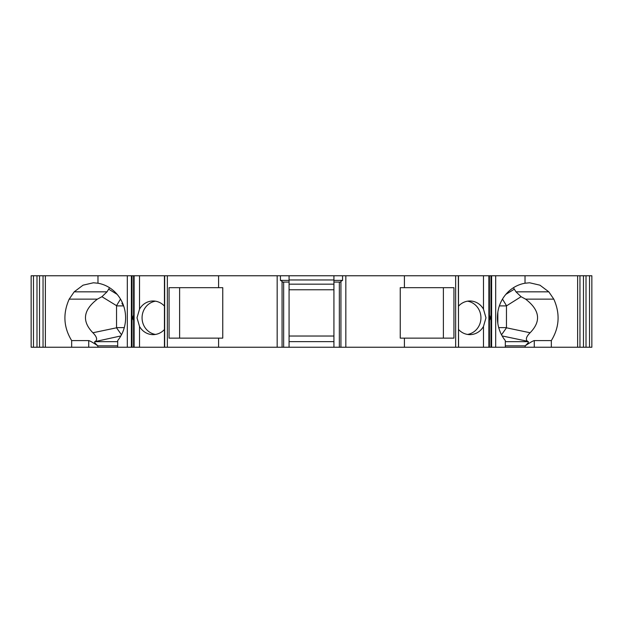 <?xml version="1.0" encoding="UTF-8"?>
<svg xmlns="http://www.w3.org/2000/svg" width="623" height="623" viewBox="0 0 623 623"><rect width="100%" height="100%" fill="white"/><g stroke="black" fill="none" stroke-linecap="round" stroke-linejoin="round"><path stroke-width="0.93" d="M155.477 334.434A16.821 15.809 90 0 1 142.067 317.808A16.821 15.809 90 0 1 155.477 301.182M179.611 338.133L179.611 287.67M123.549 305.644L121.952 303.603L122.7 303.432M36.991 275.755L36.991 347.245L31.15 347.245L31.15 275.755L97.982 275.755L97.982 283.224L93.372 282.78L83.054 285.178L74.184 291.837L107.008 291.837L109.562 287.725M121.952 303.603L122.287 302.505M443.389 287.67L443.389 338.133M453.933 287.67L453.933 338.133L400.246 338.133L400.246 287.67L453.933 287.67M467.523 334.434A16.821 15.809 90 0 0 480.933 317.808A16.821 15.809 90 0 0 467.523 301.182M497.839 312.154L497.839 323.462M333.928 289.773L289.072 289.773M589.522 347.245L591.85 347.245L591.85 275.755L589.522 275.755L589.522 347.245L586.009 347.245L586.009 275.755L589.522 275.755M495.69 347.245L490.971 347.245L490.971 275.755L495.69 275.755L495.69 347.245L586.009 347.245M490.971 347.245L488.876 347.245L488.876 275.755L489.413 275.755L489.413 347.245M458.575 347.245L458.341 275.755L458.575 347.245L488.876 347.245M458.341 347.245L404.405 347.245L404.405 338.133M36.991 347.245L404.405 347.245M97.982 275.755L455.647 275.755L455.647 347.245M458.341 275.755L455.647 275.755M458.575 275.755L488.876 275.755M490.971 275.755L489.413 275.755M495.69 275.755L586.009 275.755M577.63 347.245L577.63 275.755M579.958 347.245L579.958 275.755M583.471 275.755L583.471 347.245M525.018 275.755L525.018 283.224L529.628 282.78L539.939 285.178L548.816 291.837L553.808 299.141C560.241 313.54 559.423 327.355 551.339 340.586L551.339 347.245M548.816 291.837L515.992 291.837L513.43 287.733M505.308 347.245L505.308 340.586A35.044 32.933 -90 0 1 499.405 305.768A35.044 32.933 -90 0 1 525.018 283.224M553.808 299.141L525.602 299.141C539.861 310.075 541.364 321.281 530.103 332.76L506.46 327.807L506.468 305.893L499.366 305.893M551.339 340.586L534.269 340.586L534.269 347.245M530.103 332.76C526.287 336.63 525.407 339.457 527.463 341.248L528.265 341.669C528.841 342.082 527.806 343.468 525.166 345.843C529.885 342.642 532.914 340.89 534.269 340.586M515.992 291.837L521.069 296.712L506.468 305.893M525.602 299.141L521.069 296.712M506.46 327.807L501.531 334.792M506.46 305.667L502.496 299.095M404.405 287.67L404.405 275.755M458.575 329.52A16.821 15.809 90 0 0 469.921 334.629A16.821 15.809 90 0 0 483.487 326.436L485.979 317.808L483.487 309.179A16.821 15.809 90 0 0 469.921 300.987A16.821 15.809 90 0 0 458.575 306.095M490.169 317.808C489.787 315.09 489.538 315.09 489.429 317.808C489.514 320.565 489.764 320.565 490.169 317.808M218.595 347.245L218.595 338.133L222.754 338.133L222.754 287.67L218.595 287.67L218.595 275.755M277.173 347.245L277.173 275.755M345.827 275.755L345.827 347.245M282.063 347.245L282.063 281.323L282.063 282.063L289.072 282.063L289.072 280.389L280.436 280.389L282.063 281.323M280.436 280.389L280.436 275.755M289.072 275.755L289.072 280.389M289.072 347.245L289.072 282.063M289.072 279.961L333.928 279.961M333.928 284.166L289.072 284.166M333.928 347.245L333.928 282.063L340.937 282.063L340.937 281.323L342.564 280.389L342.564 275.755M333.928 275.755L333.928 282.063M333.928 280.389L342.564 280.389M340.937 347.245L340.937 281.323M333.928 341.638L289.072 341.638M333.928 336.031L289.072 336.031M218.595 338.133L169.067 338.133L169.067 287.67L218.595 287.67M97.982 283.224A35.044 32.933 90 0 1 123.595 305.768A35.044 32.933 90 0 1 117.692 340.586L117.692 347.245M164.425 329.52A16.821 15.809 90 0 1 153.079 334.629A16.821 15.809 90 0 1 139.513 326.436L137.021 317.808L139.513 309.179A16.821 15.809 90 0 1 153.079 300.987A16.821 15.809 90 0 1 164.425 306.095M132.831 317.808C133.213 320.526 133.462 320.526 133.571 317.808C133.47 315.09 133.229 315.09 132.831 317.808M117.692 341.669L94.735 341.669L120.839 335.945M94.735 341.669C94.166 342.089 95.202 343.483 97.834 345.843C93.146 342.65 90.109 340.898 88.731 340.586L71.661 340.586C63.577 327.371 62.759 313.556 69.192 299.141L97.398 299.141L101.931 296.712L107.008 291.837M95.537 341.248C97.57 339.457 96.69 336.622 92.897 332.76C81.683 321.219 83.186 310.013 97.398 299.141M74.184 291.837L69.192 299.141M45.37 347.245L45.37 275.755M71.661 340.586L71.661 347.245M117.692 345.843L97.834 345.843L97.834 347.245M33.478 347.245L33.478 275.755M43.042 275.755L43.042 347.245M39.529 347.245L39.529 275.755M92.897 332.76L116.54 327.807L116.54 305.667L120.504 299.087M116.54 327.807L121.485 334.769M505.308 345.843L525.166 345.843L525.166 347.245M108.807 289.259L117.14 294.368M527.463 341.248L502.161 335.945M528.265 341.669L505.308 341.669M505.86 294.368L514.193 289.259M458.497 347.245L458.497 275.755M483.487 347.245L483.487 326.436M483.487 309.179L483.487 275.755M491.609 347.245L491.609 275.755M339.34 347.245L339.34 282.063M283.66 347.245L283.66 282.063M167.353 347.245L167.353 275.755M127.31 347.245L127.31 275.755M164.659 347.245L164.659 275.755M164.503 347.245L164.503 275.755M139.513 347.245L139.513 326.436M139.513 309.179L139.513 275.755M134.124 347.245L134.124 275.755M132.029 347.245L132.029 275.755M131.391 347.245L131.391 275.755M88.731 340.586L88.731 347.245M116.54 305.667L101.931 296.712M123.634 305.893L116.532 305.893M116.532 327.62L124.281 327.62M506.468 327.62L498.719 327.62M164.425 347.245L164.425 275.755M133.587 347.245L133.587 275.755"/></g></svg>
